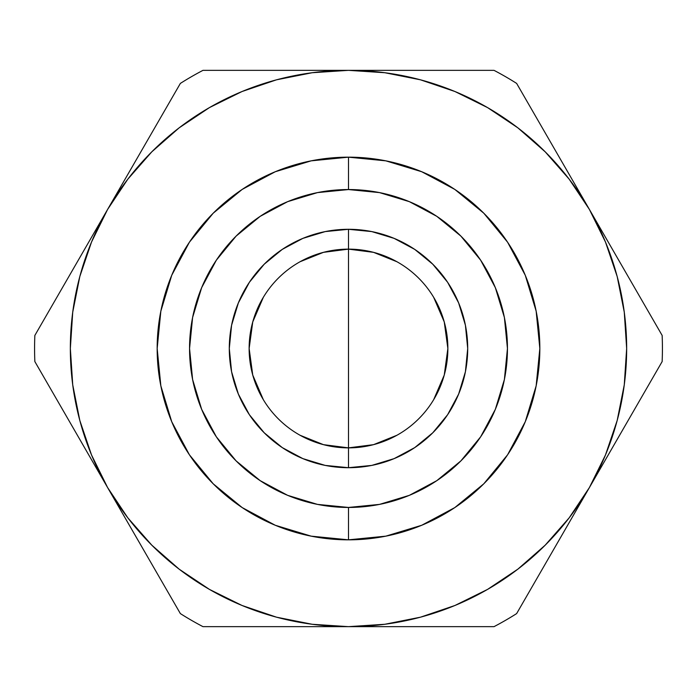 <?xml version="1.0" encoding="UTF-8"?>
<svg xmlns="http://www.w3.org/2000/svg" width="697" height="697" viewBox="0 0 697 697"><rect width="100%" height="100%" fill="white"/><g stroke="black" fill="none" stroke-linecap="round" stroke-linejoin="round"><path stroke-width="1.05" d="M300.024 261.758L323.452 252.34L348.5 249.134L348.5 447.866L323.452 444.66L300.024 435.242M263.318 399.66L252.741 375.047L249.134 348.5L252.741 321.953L263.318 297.34M396.976 435.242L373.548 444.66L348.5 447.866A99.366 99.366 0 0 1 249.134 348.5A99.366 99.366 0 0 1 348.5 249.134A99.366 99.366 0 0 0 249.134 348.5A99.366 99.366 0 0 0 348.5 447.866L348.5 467.704A119.204 119.204 0 0 1 229.296 348.5A119.204 119.204 0 0 1 348.5 229.296L348.5 249.134L348.5 229.296L371.754 231.587L394.119 238.374L414.724 249.387L432.785 264.215L447.613 282.276L458.626 302.881L465.413 325.246L467.704 348.5L465.413 371.754L458.626 394.119L447.613 414.724L432.785 432.785L414.724 447.613L394.119 458.626L371.754 465.413L348.5 467.704L325.246 465.413L302.881 458.626L282.276 447.613L264.215 432.785L249.387 414.724L238.374 394.119L231.587 371.754L229.296 348.5L231.587 325.246L238.374 302.881L249.387 282.276L264.215 264.215L282.276 249.387L302.881 238.374L325.246 231.587L348.5 229.296A119.204 119.204 0 0 1 467.704 348.5A119.204 119.204 0 0 1 348.5 467.704L348.5 447.866A99.366 99.366 0 0 0 447.866 348.5A99.366 99.366 0 0 0 348.5 249.134A99.366 99.366 0 0 1 447.866 348.5A99.366 99.366 0 0 1 348.5 447.866L348.5 249.134L373.548 252.34L396.976 261.758M348.5 157.165A191.335 191.335 0 0 1 539.835 348.5A191.335 191.335 0 0 1 348.5 539.835A191.335 191.335 0 0 0 539.835 348.5A191.335 191.335 0 0 0 348.5 157.165L348.5 189.549A158.951 158.951 0 0 1 507.451 348.5A158.951 158.951 0 0 1 348.5 507.451L348.5 539.835L348.5 507.451L379.508 504.393L409.331 495.349L436.81 480.66L460.891 460.891L480.66 436.81L495.349 409.331L504.393 379.508L507.451 348.5L504.393 317.492L495.349 287.669L480.66 260.19L460.891 236.109L436.81 216.34L409.331 201.651L379.508 192.607L348.5 189.549L317.492 192.607L287.669 201.651L260.19 216.34L236.109 236.109L216.34 260.19L201.651 287.669L192.607 317.492L189.549 348.5L192.607 379.508L201.651 409.331L216.34 436.81L236.109 460.891L260.19 480.66L287.669 495.349L317.492 504.393L348.5 507.451A158.951 158.951 0 0 1 189.549 348.5A158.951 158.951 0 0 1 348.5 189.549L348.5 157.165A191.335 191.335 0 0 0 157.165 348.5A191.335 191.335 0 0 0 348.5 539.835A191.335 191.335 0 0 1 157.165 348.5A191.335 191.335 0 0 1 348.5 157.165L385.824 160.841L421.72 171.732L454.801 189.41L483.796 213.204L507.59 242.199L525.268 275.28L536.159 311.176L539.835 348.5L536.159 385.824L525.268 421.72L507.59 454.801L483.796 483.796L454.801 507.59L421.72 525.268L385.824 536.159L348.5 539.835L311.176 536.159L275.28 525.268L242.199 507.59L213.204 483.796L189.41 454.801L171.732 421.72L160.841 385.824L157.165 348.5L160.841 311.176L171.732 275.28L189.41 242.199L213.204 213.204L242.199 189.41L275.28 171.732L311.176 160.841L348.5 157.165M553.017 146.414L516.634 83.405A313.92 313.92 0 0 0 494.016 70.345L348.5 70.345A278.155 278.155 0 0 1 589.392 209.422L553.017 146.414L589.392 209.422A278.155 278.155 0 0 1 348.5 626.655A278.155 278.155 0 0 1 107.608 209.422A278.155 278.155 0 0 1 348.5 70.345L202.984 70.345A313.92 313.92 0 0 0 180.366 83.405L34.85 335.44A313.92 313.92 0 0 0 34.85 361.56L180.366 613.595A313.92 313.92 0 0 0 202.984 626.655L494.016 626.655A313.92 313.92 0 0 0 516.634 613.595L662.15 361.56A313.92 313.92 0 0 0 662.15 335.44L589.392 209.422L569.179 179.164L545.185 151.815L517.836 127.821L487.578 107.608L454.949 91.516L420.491 79.815L384.805 72.723L348.5 70.345L312.195 72.723L276.509 79.815L242.051 91.516L209.422 107.608L179.164 127.821L151.815 151.815L127.821 179.164L107.608 209.422L91.516 242.051L79.815 276.509L72.723 312.195L70.345 348.5L72.723 384.805L79.815 420.491L91.516 454.949L107.608 487.578L127.821 517.836L151.815 545.185L179.164 569.179L209.422 589.392L242.051 605.484L276.509 617.185L312.195 624.277L348.5 626.655L384.805 624.277L420.491 617.185L454.949 605.484L487.578 589.392L517.836 569.179L545.185 545.185L569.179 517.836L589.392 487.578L605.484 454.949L617.185 420.491L624.277 384.805L626.655 348.5L624.277 312.195L617.185 276.509L605.484 242.051L589.392 209.422L662.15 335.44A313.92 313.92 0 0 1 662.15 361.56L516.634 613.595A313.92 313.92 0 0 1 494.016 626.655L202.984 626.655A313.92 313.92 0 0 1 180.366 613.595L34.85 361.56A313.92 313.92 0 0 1 34.85 335.44L180.366 83.405A313.92 313.92 0 0 1 202.984 70.345L494.016 70.345A313.92 313.92 0 0 1 516.634 83.405L553.017 146.414M275.785 70.345L312.16 70.345M89.416 456.073L71.225 424.569M71.225 272.431L89.416 240.927M312.16 626.655L275.785 626.655M143.983 550.586L107.608 487.578M589.392 487.578L553.017 550.586M421.328 626.655L384.927 626.655M348.5 70.345L421.328 70.345M571.2 177.918L589.392 209.422M517.923 569.109L487.578 589.392M179.077 127.891L209.422 107.608M607.584 240.927L625.775 272.431M625.775 424.569L607.584 456.073M433.682 297.34L444.259 321.953L447.866 348.5L444.259 375.047L433.682 399.66"/></g></svg>

